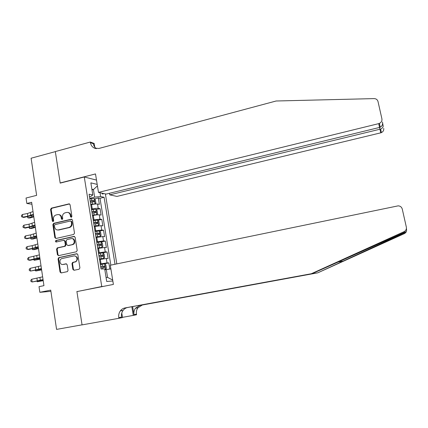 <?xml version="1.0" encoding="UTF-8"?>
<svg xmlns="http://www.w3.org/2000/svg" width="428" height="428" viewBox="0 0 428 428"><rect width="100%" height="100%" fill="white"/><g stroke="black" fill="none" stroke-linecap="round" stroke-linejoin="round"><path stroke-width="0.64" d="M71.326 217.344L71.899 216.407L70.085 204.728L69.122 203.846L51.365 208.142L50.563 209.463L52.318 221.035L53.109 221.64L53.677 220.714L53.447 219.211C53.313 217.049 54.169 215.637 56.025 214.979L57.882 214.562C59.62 214.556 60.706 215.498 61.14 217.387L61.375 218.895L62.178 219.5L62.745 218.569L62.515 217.06C62.376 214.893 63.242 213.476 65.11 212.807L67.014 212.384C68.758 212.39 69.844 213.337 70.283 215.22L70.518 216.734L71.326 217.344M72.856 269.362L74.028 270.277L79.084 269.228L79.913 267.891L77.848 254.644L76.676 253.74L58.861 257.592L58.048 258.913L60.032 272.037L61.188 272.946L67.458 271.603L68.036 270.368L67.169 264.723L66.008 263.814L63.023 264.451C59.925 265.264 58.668 259.716 61.696 258.63L73.851 255.965C76.89 255.147 78.287 260.508 75.349 261.759L72.599 262.444L71.984 263.702L72.856 269.362L73.429 269.346L74.172 270.25M78.64 291.259L101.757 286.53L84.279 176.973L60.193 183.12L55.335 151.624L31.1 158.226L36.626 195.361L26.044 198.025L26.841 203.471L31.64 202.273L43.945 285.653L39.023 286.653L39.852 292.303L50.905 291.334M76.89 291.425L82.042 324.836L56.571 329.394L50.723 290.125L39.852 292.303M73.68 234.464L74.504 233.132L72.471 220.072L71.39 219.184L53.671 223.346L52.863 224.668L54.821 237.604L55.966 238.482L73.68 234.464M75.151 237.294L77.195 250.45L76.371 251.782L58.566 255.655L57.416 254.756L56.576 249.171L57.298 247.876L64.639 246.239L65.366 244.939L64.794 241.226L63.644 240.343L56.196 242.018C55.255 241.718 55.164 241.205 55.934 240.483L73.985 236.406L75.151 237.294M109.836 269.051L108.84 262.899L103.683 263.969M100.232 263.937L107.037 262.915L106.326 258.507L108.134 258.512L107.07 251.948L102.784 252.868M98.461 252.873L105.261 251.899L104.555 247.507L106.363 247.582L105.304 241.05L101.201 241.954M96.701 241.863L103.49 240.937L102.784 236.566L104.603 236.705L103.549 230.2L99.521 231.109M94.946 230.901L101.73 230.023L101.029 225.668L102.848 225.872L101.805 219.398L97.846 220.313M93.202 219.992L99.975 219.157L99.275 214.824L101.104 215.091L100.066 208.65L98.231 208.345C96.76 208.195 94.77 208.393 92.25 208.944L91.464 209.131M96.177 209.57L100.066 208.65M106.326 258.507L99.521 259.507M104.555 247.507L97.755 248.465M102.784 236.566L95.995 237.47M101.029 225.668L94.246 226.53M99.275 214.824C97.809 214.701 95.813 214.915 93.293 215.455L92.507 215.642M101.564 193.06L102.806 194.135L103.597 193.504M103.394 286.391L101.757 286.53M116.812 263.894L105.368 193.895M84.279 176.973L96.493 180.097M115.009 264.263L104.09 197.287L100.623 196.575L94.647 197.121L89.736 198.319M112.842 281.025L106.711 281.458L104.694 268.912L101.04 269.019L89.078 194.2L92.806 194.965L90.864 182.863L97.188 184.398M99.997 192.723L100.623 196.575M110.841 265.13L100.002 198.282L98.333 197.945L99.371 204.359L97.536 204.033C96.065 203.867 94.069 204.06 91.555 204.611L90.768 204.798M99.975 219.157L101.805 219.398M101.73 230.023L103.549 230.2M103.49 240.937L105.304 241.05M105.261 251.899L107.07 251.948M107.037 262.915L108.84 262.899M106.069 277.472L107.572 277.387L106.315 269.57L104.849 269.875M94.647 197.121L93.432 189.567L91.886 189.219M91.999 189.92L93.432 189.567L97.434 185.918M89.479 196.72L90.907 196.372L92.806 194.965M26.841 203.471L31.929 204.226M94.508 198.87L98.333 197.945M100.002 198.282L104.09 197.287M106.315 269.57L110.879 268.902M112.692 280.067L107.572 277.387M71.396 217.322L70.85 215.295C70.476 213.572 69.502 212.63 67.929 212.459M58.797 214.626C60.375 214.781 61.348 215.728 61.723 217.456L62.263 219.473M69.566 203.953L51.965 208.227L51.162 209.549L53.211 221.608M71.904 219.264L54.265 223.405L53.463 224.727L55.415 237.642L56.02 238.471M71.273 221.613L70.513 220.992L54.971 224.625L54.41 225.551L54.65 227.14C55.142 229.183 56.336 230.12 58.224 229.943L68.908 227.477C70.791 226.819 71.663 225.401 71.524 223.213L71.273 221.613L71.845 221.677L70.839 221.03M57.721 229.996L58.299 229.927M71.845 221.677L72.091 223.272C72.23 225.46 71.364 226.877 69.48 227.53L58.887 229.975M64.13 240.37L65.377 241.258L65.944 244.96L65.222 246.261L57.887 247.898L57.165 249.192L58.01 254.767L58.673 255.628M74.526 236.454L56.555 240.504L56.352 241.981M72.043 244.602L72.3 244.532C75.521 243.602 74.344 237.775 71.123 238.658L66.939 239.605L66.174 240.916L66.747 244.629L67.902 245.522L72.872 244.559C75.858 243.714 75.135 238.31 72.086 238.642M72.61 244.629L68.48 245.544M74.675 255.933C77.955 257.046 78.372 258.988 75.917 261.754L73.167 262.439L72.557 263.696L73.429 269.346M66.463 263.835L63.606 264.44M77.158 253.767L59.305 257.64L58.636 258.913L60.621 272.015L61.359 272.914M90.725 204.52L95.027 203.883L95.872 202.99L95.353 199.769L94.16 198.501L89.821 198.876M95.027 203.883L90.688 204.274M90.356 202.225L94.213 201.791L93.983 200.502L90.153 200.925M90.19 201.176L92.571 200.839L93.24 201.599M33.791 216.83L29.976 217.98L28.002 217.943L33.71 216.301M27.82 216.664L28.002 217.943L27.387 216.75M33.411 214.251L27.847 216.177L22.732 217.178L23.717 217.467L33.539 215.129M33.015 211.566L27.462 213.513L22.347 214.514L22.732 217.178L21.555 216.734L21.4 215.669L22.347 214.514M109.498 193.279L109.755 194.847L116.94 196.415L380.727 132.841L378.705 123.633L379.422 123.392C381.375 122.381 382.199 120.857 381.904 118.813L377.999 101.5C377.442 99.649 376.142 98.686 374.099 98.606L276.135 100.997L98.857 148.479L94.219 148.045C92.154 146.943 90.886 145.146 90.426 142.647L90.329 142.037L55.33 151.571L60.166 182.954L60.53 183.034M109.755 194.847L380.631 129.053L381.396 132.616L380.727 132.841M90.329 142.037L94.187 143.466L94.781 147.13M60.166 182.954L95.498 173.934L98.483 192.391L106.219 194.077L380.251 127.266C382.14 126.116 382.894 124.377 382.52 122.044M98.483 192.391L378.705 123.633M383.713 128.352C383.991 130.256 383.215 131.68 381.396 132.616M96.434 148.682C94.759 147.532 93.732 145.878 93.347 143.722L90.426 142.647M382.637 123.125L383.194 126.233C382.953 127.485 382.102 128.427 380.631 129.053M406.434 228.349L406.514 229.435C406.803 231.313 406.081 232.714 404.348 233.635L317.785 272.829L404.23 232.896L405.53 231.81L312.328 273.599L127.651 307.491C125.795 307.86 124.27 308.839 123.077 310.428C121.691 312.392 121.178 314.617 121.536 317.1L118.781 317.651L118.882 318.304L82.053 324.895L76.917 291.596L113.393 284.422L110.29 265.242L398.211 205.841C400.33 206.023 401.678 207.088 402.261 209.035L406.354 227.172C406.664 229.183 405.888 230.687 404.032 231.682L311.311 273.743L124.944 307.951C123.071 308.32 121.536 309.31 120.332 310.91C118.936 312.895 118.417 315.142 118.781 317.651M312.328 273.599L311.311 273.743M317.785 272.829L142.283 305.02L137.912 307.807C136.596 309.674 136.109 311.782 136.457 314.136L136.559 314.751L133.269 315.409L131.835 306.726M132.648 306.576L133.98 314.628C133.632 312.253 134.119 310.123 135.451 308.24L139.854 305.432L316.88 272.957M121.787 313.039L122.526 317.571L118.882 318.304M122.488 317.341L133.269 315.409M121.268 309.845L121.413 310.723M92.453 215.332L96.765 214.679L97.605 213.749L97.081 210.517L95.893 209.276L91.555 209.688M96.765 214.679L92.421 215.113M92.09 213.053L95.942 212.593L95.722 211.298L91.881 211.748M91.918 211.972L94.304 211.63L94.973 212.406M35.342 227.348L31.512 228.461L29.543 228.461L35.273 226.872M29.372 227.305L29.543 228.461L28.938 227.391M94.192 226.193L98.51 225.529L99.344 224.556L98.82 221.308L97.638 220.099L93.288 220.548M98.51 225.529L94.16 226M93.828 223.93L97.68 223.448L97.466 222.143L93.62 222.619M93.652 222.822L96.043 222.469L96.712 223.266M36.899 237.92L33.058 238.99L31.089 239.022L36.84 237.492M30.939 237.995L31.089 239.022L30.5 238.075M95.936 237.107L100.264 236.427L101.094 235.416L100.569 232.153L99.387 230.97L95.037 231.462M100.264 236.427L95.909 236.935M95.578 234.854L99.424 234.346L99.221 233.035L95.369 233.544M95.396 233.72L97.798 233.356L98.461 234.175M99.221 233.035L97.793 233.356L99.221 233.035M38.467 248.534L34.609 249.561L32.64 249.636L38.413 248.154M32.507 248.727L32.64 249.636L32.073 248.812M97.691 248.074L102.025 247.373L102.854 246.319L102.324 243.045L101.142 241.895L96.787 242.425M102.025 247.373L97.67 247.924M97.333 245.833L101.19 245.298L100.987 243.981L97.124 244.511M97.145 244.666L99.564 244.292L100.216 245.126M99.564 244.292L100.987 243.981L99.547 244.292M40.039 259.197L34.197 260.294L39.991 258.87M34.085 259.512L34.197 260.294L33.646 259.593M35 225.016L29.414 226.861L24.284 227.857L25.263 228.103L35.112 225.807M34.598 222.319L29.018 224.186L23.893 225.181L24.284 227.857L23.101 227.391L22.946 226.326L23.893 225.181M36.594 235.833L30.982 237.594L25.84 238.583L26.82 238.787L36.696 236.54M36.193 233.121L30.591 234.902L25.45 235.898L25.84 238.583L24.653 238.102L24.498 237.032L25.45 235.898M38.194 246.694L32.56 248.374L27.403 249.358L28.376 249.519L38.29 247.32M37.792 243.976L32.164 245.672L27.012 246.662L27.403 249.358L26.21 248.861L26.055 247.785L27.012 246.662M39.804 257.608L28.976 260.187L29.944 260.299L39.884 258.148M39.403 254.879L28.58 257.474L28.976 260.187L27.777 259.668L27.622 258.587L28.58 257.474M99.457 259.084L103.795 258.373L104.614 257.276L104.084 253.986L102.907 252.868L98.552 253.435M103.795 258.373L99.435 258.961M99.098 256.864L102.955 256.297L102.763 254.976L98.884 255.537M98.905 255.666L101.34 255.281L101.976 256.131M41.618 269.908L35.765 271.004L41.58 269.635M35.668 270.346L35.765 271.004L35.251 270.421M41.425 268.575L30.554 271.058L41.489 269.03M41.018 265.831L30.158 268.335L30.554 271.058L29.35 270.523L29.195 269.437L30.158 268.335M104.801 269.581L105.572 269.421L106.39 268.286L105.855 264.98L104.678 263.889L100.318 264.499M105.572 269.421L104.785 269.49M100.869 267.939L104.732 267.35L104.55 266.023L100.655 266.607M100.676 266.714L103.127 266.318L103.747 267.19M43.207 280.666L37.338 281.758L43.175 280.447M37.263 281.228L37.338 281.758L36.936 281.287M43.046 279.591L32.143 281.982L43.105 279.955M42.64 276.83L31.742 279.249L32.143 281.982L30.934 281.431L30.773 280.335L31.742 279.249M101.029 263.771L100.318 259.341M99.253 252.707L98.547 248.294M97.493 241.686L96.787 237.294M95.733 230.724L95.037 226.353M93.989 219.81L93.293 215.455M92.25 208.944L91.555 204.611M98.231 208.345L97.536 204.033M70.85 215.295L70.283 215.22M61.958 218.965L61.375 218.895M61.723 217.456L61.14 217.387M52.912 221.099L52.318 221.035M51.162 209.549L50.563 209.463M51.965 208.227L51.365 208.142M69.502 203.969L68.929 203.872M71.085 216.809L70.518 216.734M55.415 237.642L54.821 237.604M53.463 224.727L52.863 224.668M54.265 223.405L53.671 223.346M71.877 219.27L71.31 219.2M69.48 227.53L68.908 227.477M72.091 223.272L71.524 223.213M58.01 254.767L57.416 254.756M57.165 249.192L56.576 249.171M57.973 247.871L57.384 247.855M65.131 246.287L64.548 246.266M65.944 244.96L65.366 244.939M65.377 241.258L64.794 241.226M56.555 240.504L55.961 240.472M74.504 236.443L73.985 236.406M72.557 263.696L71.984 263.702M73.381 262.369L72.808 262.375M75.344 261.952L74.777 261.952M66.361 263.814L66.008 263.814M60.621 272.015L60.032 272.037M58.636 258.913L58.048 258.913M59.449 257.597L58.861 257.592M77.094 253.745L76.676 253.74M95.048 203.856L94.192 198.533M91.865 200.668L91.538 198.619M92.405 204.012L92.073 201.963M31.608 215.814L31.752 216.809M92.571 200.839L93.983 200.502M30.795 215.364L30.399 212.695M27.847 216.177L27.462 213.513M343.005 261.123L337.612 262.129M127.651 307.491L124.944 307.951M139.854 305.432L142.283 305.02M404.348 233.635L404.23 232.896M404.16 232.484L404.032 231.682M133.98 314.628L136.457 314.136M96.787 214.658L95.926 209.303M93.598 211.48L93.272 209.426M94.139 214.845L93.807 212.786M33.175 226.466L33.304 227.364M94.304 211.63L95.722 211.298M98.531 225.503L97.664 220.126M95.342 222.346L95.011 220.281M95.883 225.727L95.551 223.657M34.748 237.166L34.866 237.973M96.043 222.469L97.466 222.143M100.286 236.4L99.414 231.002M97.092 233.265L96.76 231.184M97.638 236.657L97.306 234.576M36.332 247.919L36.434 248.625M102.046 247.347L101.174 241.922M98.852 244.233L98.515 242.141M99.398 247.641L99.061 245.549M37.915 258.715L38.006 259.325M32.367 226.075L31.972 223.395M29.414 226.861L29.018 224.186M33.946 236.828L33.55 234.137M30.982 237.594L30.591 234.902M35.535 247.635L35.139 244.928M32.56 248.374L32.164 245.672M37.129 258.491L36.728 255.773M34.144 259.202L33.748 256.49M103.811 258.346L102.939 252.895M100.617 255.249L100.28 253.151M101.169 258.673L100.831 256.575M39.515 269.56L39.59 270.073M101.308 255.281L102.741 254.976M38.734 269.394L38.333 266.665M35.738 270.084L35.337 267.356M105.593 269.394L104.71 263.916M102.394 266.318L102.057 264.21M102.816 268.966L102.608 267.644M41.115 280.458L41.179 280.87M103.078 266.323L104.518 266.023M40.339 280.351L39.938 277.606M37.332 281.009L36.936 278.275M69.443 203.899L69.122 203.846M71.851 219.243L71.39 219.184M58.813 229.991L58.224 229.943M57.887 247.898L57.298 247.876M65.222 246.261L64.639 246.239M56.528 240.515L55.934 240.483M72.872 244.559L72.3 244.532M73.167 262.439L72.599 262.444M75.917 261.754L75.349 261.759M59.305 257.64L58.716 257.64M95.653 148.553L94.219 148.045M379.422 123.392L380.251 127.266M383.194 126.233L382.616 123.66M405.53 231.81L405.241 231.864M135.451 308.24L137.912 307.807M123.077 310.428L120.332 310.91M101.34 255.281L102.763 254.976M103.127 266.318L104.55 266.023"/></g></svg>
